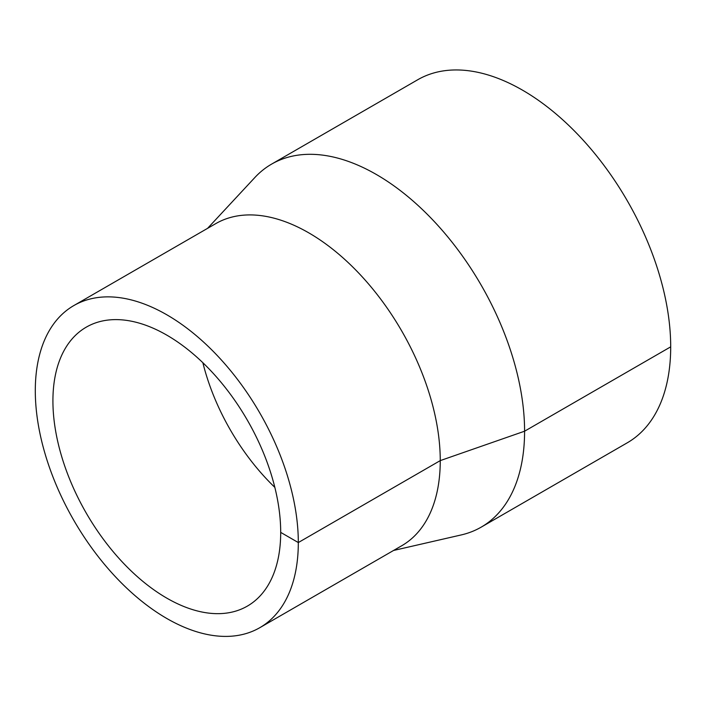 <?xml version="1.0" encoding="UTF-8"?>
<svg xmlns="http://www.w3.org/2000/svg" width="706" height="706" viewBox="0 0 706 706"><rect width="100%" height="100%" fill="white"/><g stroke="black" fill="none" stroke-linecap="round" stroke-linejoin="round"><path stroke-width="1.06" d="M393.551 550.468L461.265 534.927A209.594 121.008 -120 0 0 481.174 527.153A209.594 121.008 -120 0 0 524.584 431.207A209.594 121.008 -120 0 0 433.096 220.281A209.594 121.008 -120 0 0 271.581 164.127A209.594 121.008 -120 0 0 254.892 177.48L207.582 228.347M481.174 527.153L627.29 442.794A209.594 121.008 -120 0 0 670.7 346.84A209.594 121.008 -120 0 0 579.211 135.923A209.594 121.008 -120 0 0 417.696 79.769L271.581 164.127M259.79 627.696L401.732 545.747A185.978 107.374 -120 0 0 440.253 460.612A185.978 107.374 -120 0 0 359.072 273.451A185.978 107.374 -120 0 0 215.762 223.625L73.821 305.574A185.978 107.374 -120 0 0 73.812 520.322A185.978 107.374 -120 0 0 259.79 627.696A185.978 107.374 -120 0 0 298.311 542.561A185.978 107.374 -120 0 0 217.13 355.4A185.978 107.374 -120 0 0 73.821 305.574M280.697 532.386A161.065 92.989 -120 0 0 210.388 370.306A161.065 92.989 -120 0 0 86.273 327.152A161.065 92.989 -120 0 0 86.273 513.13A161.065 92.989 -120 0 0 247.338 606.119A161.065 92.989 -120 0 0 280.697 532.386L298.311 542.561L440.253 460.612L524.584 431.207L670.7 346.84M202.86 362.707A161.065 92.989 -120 0 0 274.837 487.378"/></g></svg>

